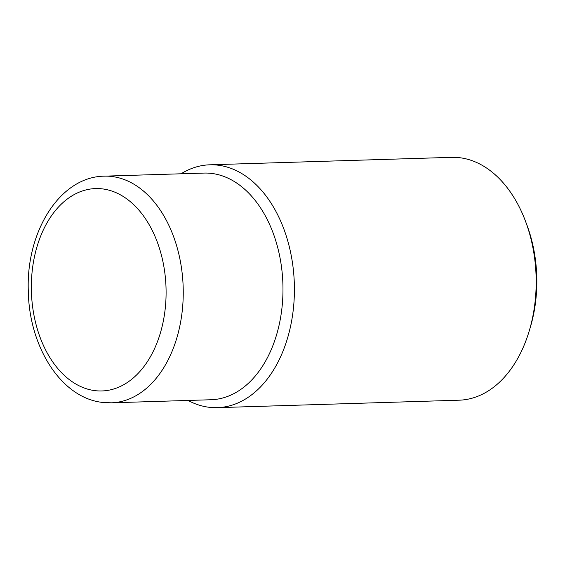 <?xml version="1.0" encoding="UTF-8"?>
<svg xmlns="http://www.w3.org/2000/svg" width="565" height="565" viewBox="0 0 565 565"><rect width="100%" height="100%" fill="white"/><g stroke="black" fill="none" stroke-linecap="round" stroke-linejoin="round"><path stroke-width="0.85" d="M111.277 402.817L210.999 399.745A113.381 75.428 -91.8 0 0 282.98 289.824A113.381 75.428 -91.8 0 0 211.649 173.427A113.381 75.428 -91.8 0 0 204.014 173.081L104.292 176.16C59.495 176.767 25.955 232.236 28.299 290.855C28.977 346.246 60.836 398.007 102.618 402.428L111.277 402.817A113.381 75.428 -91.8 0 0 183.251 292.903A113.381 75.428 -91.8 0 0 111.927 176.499A113.381 75.428 -91.8 0 0 104.292 176.16M188.046 400.451A121.482 80.816 -91.8 0 0 209.114 407.28A121.482 80.816 -91.8 0 0 217.299 407.655A121.482 80.816 -91.8 0 0 294.414 289.88A121.482 80.816 -91.8 0 0 217.991 165.171A121.482 80.816 -91.8 0 0 209.813 164.803A121.482 80.816 -91.8 0 0 181.061 173.787M209.813 164.803L451.569 157.345A121.482 80.816 88.2 0 1 459.755 157.72A121.482 80.816 88.2 0 1 536.178 282.429A121.482 80.816 88.2 0 1 459.055 400.197L217.299 407.655M526.262 223.281A113.381 75.428 88.2 0 1 529.546 329.791M95.019 390.648A101.234 67.348 -91.8 0 0 165.997 297.925A101.234 67.348 -91.8 0 0 102.413 188.887A101.234 67.348 -91.8 0 0 31.435 281.603A101.234 67.348 -91.8 0 0 95.019 390.648"/></g></svg>
